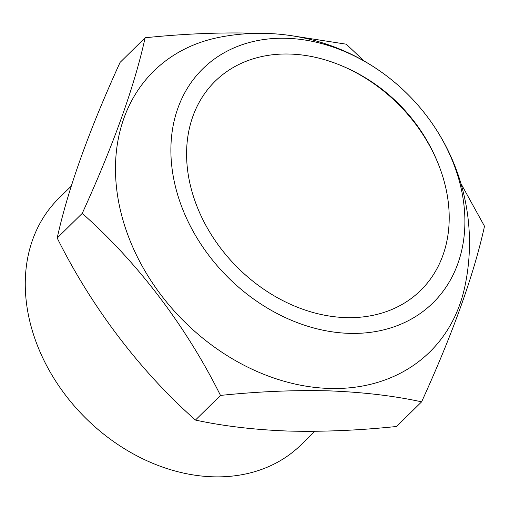 <?xml version="1.0" encoding="UTF-8"?>
<svg xmlns="http://www.w3.org/2000/svg" width="510" height="510" viewBox="0 0 510 510"><rect width="100%" height="100%" fill="white"/><g stroke="black" fill="none" stroke-linecap="round" stroke-linejoin="round"><path stroke-width="0.76" d="M345.659 317.596A146.619 114.571 -134.5 0 1 206.378 226.325A146.619 114.571 -134.5 0 1 215.061 81.319A146.619 114.571 -134.5 0 1 290.126 54.06A146.619 114.571 -134.5 0 1 429.407 145.337A146.619 114.571 -134.5 0 1 420.731 290.343A146.619 114.571 -134.5 0 1 345.659 317.596A146.619 114.571 -134.5 0 1 189.548 181.732A146.619 114.571 -134.5 0 1 215.061 81.319A146.619 114.571 -134.5 0 1 290.126 54.06A146.619 114.571 -134.5 0 1 334.044 62.8A177.442 177.442 0 0 1 441.169 171.672A146.619 114.571 -134.5 0 1 446.244 189.93A146.619 114.571 -134.5 0 1 420.731 290.343A146.619 114.571 -134.5 0 1 345.659 317.596M461.582 190.415A164.143 128.265 -134.5 0 1 348.98 333.349A164.143 128.265 -134.5 0 1 174.203 181.248A164.143 128.265 -134.5 0 1 232.815 48.393A164.143 128.265 -134.5 0 1 394.676 82.339A164.143 128.265 -134.5 0 1 422.611 110.721A164.143 128.265 -134.5 0 1 461.582 190.415M422.611 110.721A209.457 209.457 0 0 1 464.661 287.462A196.892 153.854 -134.5 0 1 329.097 388.442A196.892 153.854 -134.5 0 1 119.455 205.995A196.892 153.854 -134.5 0 1 218.65 37.447A209.457 209.457 0 0 1 394.676 82.339M460.932 183.549L484.5 226.223C473.975 274.399 453.014 332.941 421.617 401.842C394.103 395.849 363.216 392.184 328.956 390.858C294.697 389.965 258.538 391.489 220.486 395.422C186.188 326.413 137.528 262.261 82.231 213.384C113.526 144.776 134.487 86.235 145.114 37.765C183.166 33.832 219.326 32.308 253.585 33.201L257.403 33.335M291.726 35.732L346.245 44.185L364.146 61.028M145.114 37.765L120.073 62.405C88.785 131.019 67.824 189.554 57.196 238.023C91.494 307.033 140.148 371.184 195.445 420.061C223.355 426.105 254.248 429.764 288.105 431.052C322.83 431.925 358.989 430.402 396.582 426.481L421.617 401.842M314.785 431.32L301.212 444.675A172.801 135.029 -134.5 0 1 212.74 476.799A172.801 135.029 -134.5 0 1 48.584 369.227A172.801 135.029 -134.5 0 1 58.816 198.333L71.272 186.073M82.231 213.384L57.196 238.023M220.486 395.422L195.445 420.061"/></g></svg>
